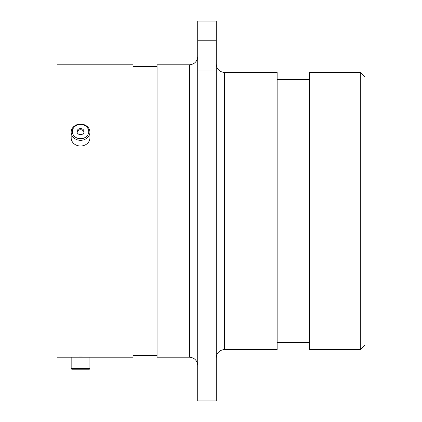 <?xml version="1.0" encoding="UTF-8"?>
<svg xmlns="http://www.w3.org/2000/svg" width="422" height="422" viewBox="0 0 422 422"><rect width="100%" height="100%" fill="white"/><g stroke="black" fill="none" stroke-linecap="round" stroke-linejoin="round"><path stroke-width="0.63" d="M71.904 357.191L57.07 357.191L57.07 64.809L133.03 64.809L133.03 357.191L89.184 357.191C89.722 356.912 71.381 356.912 71.904 357.191L72.331 357.191M360.309 72.341L364.93 76.962L364.93 345.038L360.309 349.659L360.309 72.341L309.484 72.341L309.484 349.659L360.309 349.659M224.562 349.522L277.143 349.522L277.143 72.478L224.562 72.478L224.562 349.522C219.509 350.012 216.739 352.781 216.243 357.835M189.399 64.809L189.399 357.191L157.058 357.191L157.058 64.809L189.399 64.809C194.452 64.318 197.222 61.549 197.718 56.495M197.718 40.76L197.718 21.1L216.243 21.1L216.243 40.76L197.718 40.76L197.718 71.033L216.243 71.033L216.243 40.76M216.243 71.033L216.243 400.9L197.718 400.9L197.718 71.033M81.915 138.616A8.208 7.105 0 0 0 88.636 130.424A8.208 7.105 0 0 0 79.172 124.606A8.208 7.105 0 0 0 72.452 132.803A8.208 7.105 0 0 0 81.915 138.616M78.972 124.189A9.379 8.123 180 0 1 89.923 132.197A9.379 8.123 180 0 1 82.111 140.209A9.379 8.123 180 0 1 71.165 132.197A9.379 8.123 180 0 1 78.972 124.189M79.953 128.605A3.518 3.049 0 0 0 77.02 131.611A3.518 3.049 0 0 0 81.135 134.618A3.518 3.049 0 0 0 84.062 131.611A3.518 3.049 0 0 0 79.953 128.605M83.999 132.197A3.518 3.049 0 0 0 79.953 129.781A3.518 3.049 0 0 0 77.089 132.197M89.923 132.197L89.923 137.904A9.379 8.123 180 0 1 82.111 145.912A9.379 8.123 180 0 1 71.165 137.904L71.165 132.197M88.752 369.772L72.336 369.772L71.165 368.601L89.923 368.601L88.752 369.772M71.165 368.601L71.165 357.191L89.923 357.191L89.923 368.601M189.399 357.191C194.452 357.682 197.222 360.451 197.718 365.505M309.484 79.552L277.143 79.552M157.058 66.613L133.03 66.613M157.058 355.387L133.03 355.387M309.484 342.448L277.143 342.448M224.562 72.478C219.509 71.988 216.739 69.219 216.243 64.165"/></g></svg>
